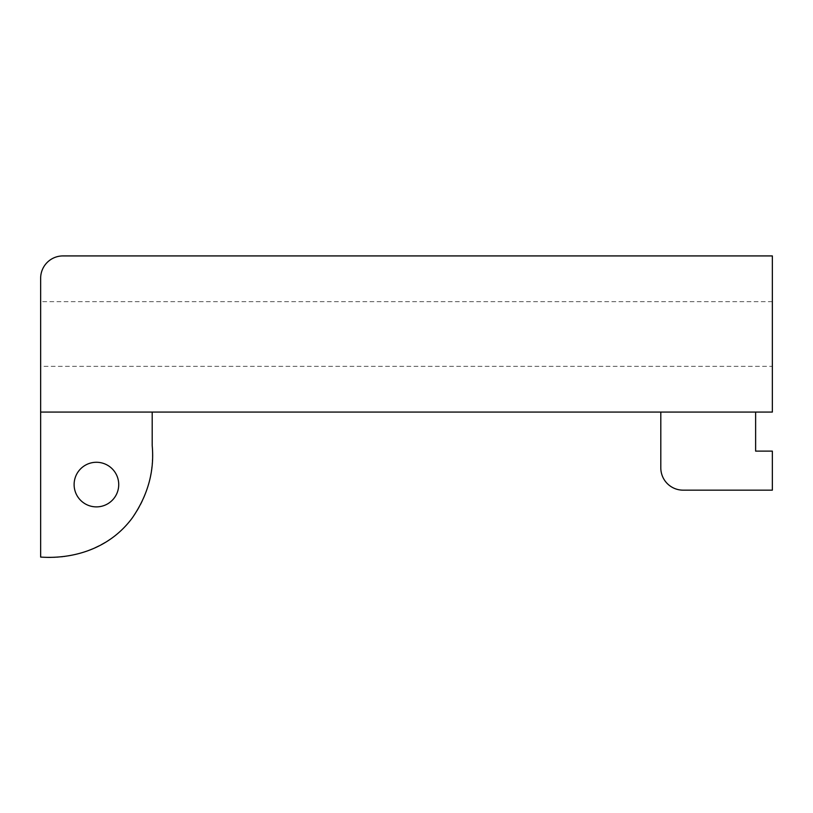 <?xml version="1.0" encoding="UTF-8"?>
<svg xmlns="http://www.w3.org/2000/svg" width="813" height="813" viewBox="0 0 813 813"><rect width="100%" height="100%" fill="white"/><g stroke="black" fill="none" stroke-linecap="round" stroke-linejoin="round"><path stroke-width="0.61" stroke-dasharray="4.07 3.05" d="M755.623 451.113L772.35 451.113L772.35 490.158L683.123 490.158A22.307 22.307 0 0 1 660.806 467.851L660.806 412.079L755.623 412.079L755.623 451.113M772.35 366.348L772.35 301.653L772.35 366.348L40.65 366.348L40.65 301.653L40.65 366.348M755.623 412.079L772.35 412.079L772.35 255.922L62.957 255.922A22.307 22.307 0 0 0 40.65 278.229L40.65 557.078C66.087 559.435 90.192 552.83 112.956 537.251C144.043 514.253 154.399 477.912 152.194 445.534L152.194 412.079L40.65 412.079L152.194 412.079M660.806 412.079L40.65 412.079M74.115 484.578A22.307 22.307 0 0 0 107.57 503.897A22.307 22.307 0 0 0 107.57 465.26A22.307 22.307 0 0 0 74.115 484.578M772.35 301.653L40.65 301.653"/><path stroke-width="1.22" d="M660.806 412.079L660.806 467.851A22.307 22.307 0 0 0 683.123 490.158L772.35 490.158L772.35 451.113L755.623 451.113L755.623 412.079M40.65 412.079L40.65 278.229A22.307 22.307 0 0 1 62.957 255.922L772.35 255.922L772.35 412.079L40.65 412.079L40.65 557.078C73.028 559.283 109.369 548.938 132.356 517.84C147.946 495.076 154.551 470.981 152.194 445.534L152.194 412.079M74.115 484.578A22.307 22.307 0 0 1 107.57 465.26A22.307 22.307 0 0 1 107.57 503.897A22.307 22.307 0 0 1 74.115 484.578"/></g></svg>
